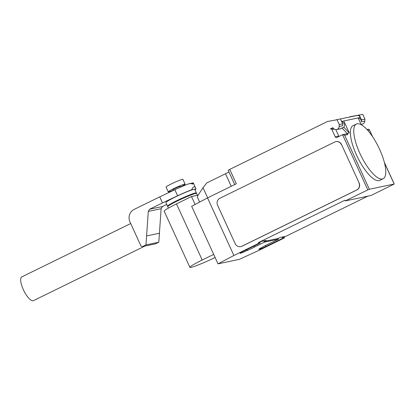 <?xml version="1.0" encoding="UTF-8"?>
<svg xmlns="http://www.w3.org/2000/svg" width="415" height="415" viewBox="0 0 415 415"><rect width="100%" height="100%" fill="white"/><g stroke="black" fill="none" stroke-linecap="round" stroke-linejoin="round"><path stroke-width="0.62" d="M172.261 203.599A11.646 0.892 -24.6 0 1 178.206 200.372A11.646 0.892 -24.6 0 1 191.357 194.858M168.412 208.107L167.748 206.67A15.879 1.219 -24.6 0 1 177.055 201.14A15.879 1.219 -24.6 0 1 196.627 193.447L197.467 195.283M168.251 191.87L166.057 187.072A9.265 0.711 -24.6 0 1 171.483 183.85A9.265 0.711 -24.6 0 1 182.901 179.363L185.1 184.161A9.265 0.711 155.4 0 0 173.683 188.649A9.265 0.711 155.4 0 0 168.251 191.87A9.265 0.711 155.4 0 0 173.335 190.252M180.551 186.947A9.265 0.711 155.4 0 0 185.1 184.161M173.408 190.412L173.065 189.671A3.968 0.306 -24.6 0 1 175.395 188.286A3.968 0.306 -24.6 0 1 180.286 186.361L180.629 187.113M167.53 206.188L165.886 202.587A15.879 1.219 -24.6 0 1 175.187 197.063A15.879 1.219 -24.6 0 1 194.76 189.37L196.409 192.97A15.879 1.219 155.4 0 0 176.837 200.658A15.879 1.219 155.4 0 0 167.53 206.188A15.879 1.219 155.4 0 0 167.982 206.271M196.176 193.364A15.879 1.219 155.4 0 0 196.409 192.97M144.856 246.079L33.439 300.652A13.233 4.254 -116.1 0 1 23.339 289.665A13.233 4.254 -116.1 0 1 21.798 276.883L130.699 223.54M194.977 189.842A17.254 1.323 155.4 0 0 196.005 188.908L195.698 188.12C194.604 185.868 193.245 186.439 191.621 189.831A17.254 1.323 155.4 0 0 177.604 195.781L174.84 189.738A17.254 1.323 -24.6 0 1 188.856 183.788L191.222 183.58C192.659 184.281 193.323 184.141 193.219 183.155L193.24 182.865L188.856 183.788M177.604 195.781L162.488 202.925L159.723 196.881L174.84 189.738M161.119 208.714L148.285 211.417L145.981 244.917L142.672 246.536L155.506 243.833L158.815 242.215L161.119 208.714L162.431 206.535L166.726 204.429M196.005 188.908L194.038 189.323M193.587 189.416L191.621 189.831M162.488 202.925L149.597 209.238L148.285 211.417M162.431 206.535L149.597 209.238M159.604 233.194L146.77 235.902M158.815 242.215L145.981 244.917M142.672 246.536L141.033 246.111L129.962 221.937A9.436 8.907 78.1 0 1 133.838 209.554L159.723 196.881M193.219 183.155L191.222 183.58M198.121 195.149L191.486 196.544L176.494 203.89A21.009 1.613 155.4 0 0 164.184 211.204L189.888 267.348A21.009 1.613 -24.6 0 1 202.198 260.029L213.699 254.4M215.115 257.497A21.009 1.613 -24.6 0 1 189.888 267.348M195.107 204.45L191.486 196.544M359.924 153.462A30.44 9.778 63.9 0 0 383.154 178.725A30.44 9.778 63.9 0 0 379.606 149.317A30.44 9.778 63.9 0 0 366.004 128.505A30.44 9.778 63.9 0 0 356.376 124.054A30.44 9.778 63.9 0 0 359.924 153.462M383.154 178.725L379.777 180.38A30.44 9.778 -116.1 0 1 356.547 155.117A30.44 9.778 -116.1 0 1 352.999 125.709L356.376 124.054M341.732 121.719A3.439 3.247 78.1 0 1 343.485 127.597M207.526 197.903L233.889 255.484L218.025 263.852L191.663 206.271L207.526 197.903L236.337 183.788L229.744 169.393L327.58 121.476L337.079 119.759L339.278 124.557L339.148 126.523A3.439 3.247 78.1 0 1 333.193 128.048A0.529 0.498 -101.9 0 0 332.555 127.851L330.273 128.966A1.323 1.25 78.1 0 1 331.948 129.615L335.242 136.815A1.323 1.25 -101.9 0 0 336.918 137.464L342.546 134.704L367.809 189.888L369.36 189.245L394.25 184.021L370.969 195.507L345.301 200.912L367.809 189.888M361.159 124.407L362.274 124.168A3.439 3.247 -101.9 0 0 364.811 121.118L364.941 119.147L362.746 114.348L349.824 116.786L362.746 114.348M228.956 171.976A11.911 0.913 -24.6 0 1 225.495 173.745L206.784 182.911L203.018 187.72L197.483 196.113L197.545 197.488L199.636 202.064M229.744 169.393L228.198 170.316L234.724 184.582M327.58 121.476L337.079 119.759M349.311 117.04L349.824 116.786M361.335 124.791L358.202 117.948L360.334 117.487A3.968 3.745 -101.9 0 0 357.896 115.334L335.844 119.878A5.82 5.494 78.1 0 1 335.844 119.878L357.896 115.334M359.323 115.069L361.517 119.868L364.941 119.147M361.517 119.868L361.392 121.839A3.439 3.247 -101.9 0 0 358.27 118.099M339.226 129.024A3.574 3.372 78.1 0 0 341.908 127.929L344.051 127.478L349.316 132.966L347.179 133.417L347.729 134.616A1.323 1.25 78.1 0 0 346.328 133.874L342.546 134.704M335.802 129.641L338.749 136.073A1.323 1.25 -101.9 0 0 338.998 136.442M341.26 120.692A3.968 3.745 78.1 0 1 341.685 121.419L343.827 120.978L349.316 132.966M339.148 126.523L342.572 125.802L342.697 123.836L340.502 119.038M339.278 124.557L342.697 123.836M341.908 127.929L347.179 133.417M369.36 189.245L344.647 135.264L342.832 134.61M366.985 129.522L368.473 129.205L369.355 129.651L372.343 136.338M335.88 141.634A5.291 4.996 78.1 0 1 335.963 141.614A5.291 4.996 78.1 0 1 341.561 144.586L359.136 182.979A5.291 4.996 78.1 0 1 356.827 189.982L242.044 246.204A5.291 4.996 78.1 0 1 240.939 246.583A5.291 4.996 78.1 0 1 240.85 246.603M359.136 182.979L341.561 144.586M242.044 246.204L241.872 246.24A5.291 4.996 78.1 0 1 240.767 246.619A5.291 4.996 78.1 0 1 235.17 243.647L217.595 205.259A5.291 4.996 78.1 0 1 219.903 198.256L334.687 142.029A5.291 4.996 78.1 0 1 335.792 141.65A5.291 4.996 78.1 0 1 341.389 144.622M358.965 183.01A5.291 4.996 78.1 0 1 356.656 190.018L356.827 189.982M241.872 246.24L356.656 190.018M207.65 197.841L203.018 187.72M233.889 255.484L258.649 243.356L258.322 242.635L261.927 241.312L266.207 240.41L264.179 241.4L264.511 242.121L254.597 246.977L254.151 246.002M264.179 241.4L278.123 238.464L280.151 237.473L284.425 236.571L282.402 237.562L283.985 237.23L284.317 237.951L259.557 250.074L239.413 259.344L218.025 263.852M367.809 196.171L283.985 237.23M258.322 242.635L344.974 200.191L345.301 200.912M254.597 246.977A5.691 0.436 -24.6 0 1 247.444 250.312L247.029 250.515A5.691 0.436 -24.6 0 1 240.015 253.275A5.691 0.436 -24.6 0 1 243.351 251.293L260.231 243.024L259.904 242.303M247.06 249.477L247.444 250.312M282.402 237.562L282.729 238.283L265.849 246.552A5.691 0.436 -24.6 0 1 258.836 249.306A5.691 0.436 -24.6 0 1 262.171 247.324L262.586 247.122A5.691 0.436 -24.6 0 1 268.541 244.041L278.455 239.185L278.123 238.464M278.455 239.185L264.511 242.121M260.231 243.024L258.649 243.356M284.317 237.951L282.729 238.283M202.198 260.029L176.494 203.89M361.392 121.839L364.811 121.118M335.242 136.815L338.749 136.073M331.948 129.615L334.251 129.132M341.685 121.419L360.334 117.487M344.647 135.264L347.729 134.616M384.456 162.799L394.172 184.021M367.773 130.393L369.459 130.035M231.238 186.288L225.495 173.745M246.645 249.68L247.029 250.515M265.377 245.519L265.849 246.552M195.698 188.12L193.338 182.963M330.548 128.873L333.349 128.282M336.612 129.579L341.006 128.65M394.25 184.021L384.357 162.415M372.582 136.696L369.355 129.651"/></g></svg>
